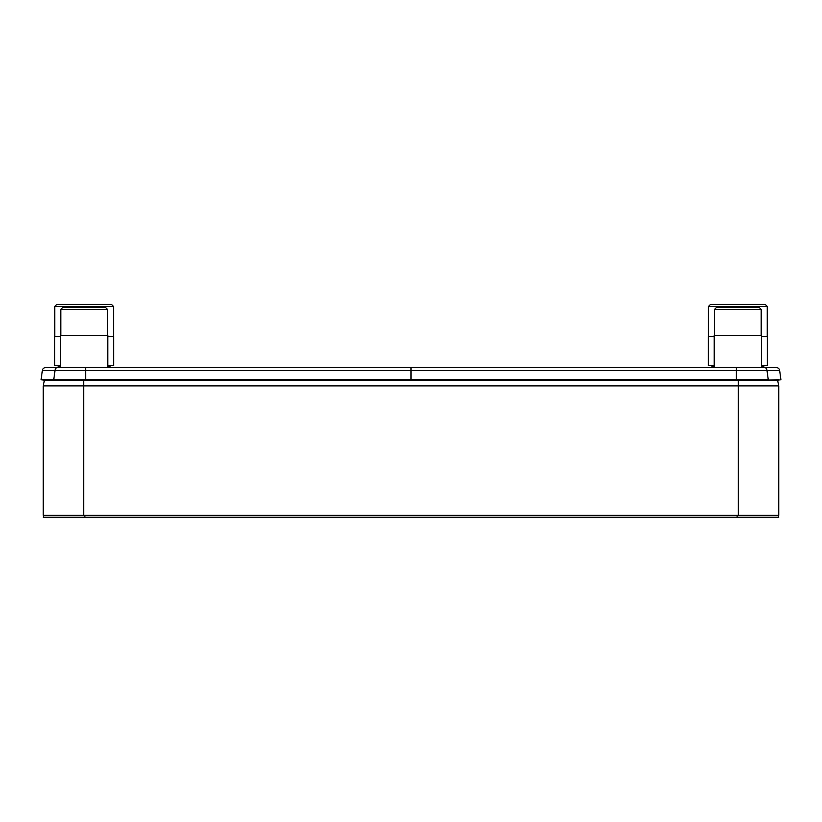 <?xml version="1.0" encoding="UTF-8"?>
<svg xmlns="http://www.w3.org/2000/svg" width="822" height="822" viewBox="0 0 822 822"><rect width="100%" height="100%" fill="white"/><g stroke="black" fill="none" stroke-linecap="round" stroke-linejoin="round"><path stroke-width="1.23" d="M775.177 380.278L46.823 380.278M777.591 380.278L778.753 385.888L777.591 380.278L44.409 380.278L43.247 385.888L778.753 385.888L778.753 515.373L43.247 515.373L43.247 385.888L44.409 380.278M764.552 367.516L776.184 367.516A3.504 3.504 0 0 1 779.657 370.547L42.343 370.547A3.504 3.504 0 0 1 45.816 367.516L764.552 367.516A3.504 2.476 90 0 1 766.988 370.352L768.251 379.6L736.389 379.63L41.1 379.764L42.343 370.547A3.504 3.504 90 0 1 45.816 367.516A3.504 3.504 90 0 0 42.343 370.547M54.18 367.516L114.094 367.516L107.774 367.516L107.774 335.386L60.499 335.386L60.499 367.516L54.18 367.516M778.516 379.692L766.309 380.134M780.9 379.764L779.657 370.547L780.9 379.764L778.115 380.134L780.9 379.764M43.885 380.134L41.1 379.764L43.885 380.134M43.515 515.373L43.247 517.223L46.032 517.613L775.968 517.613L778.753 517.223L778.485 515.373M43.247 517.223L778.753 517.223M57.838 367.516L58.29 366.304A0.565 0.565 0 0 0 57.766 365.543M110.436 367.516L109.984 366.304A0.565 0.565 0 0 1 110.508 365.543M107.774 336.65L113.6 336.65L113.6 365.543L107.774 365.543M60.499 365.543L54.673 365.543L54.673 336.65L60.499 336.65M54.745 336.65L54.745 306.462L113.539 306.462L113.539 336.65M54.745 306.462L56.81 304.387L111.463 304.387L113.539 306.462M711.564 367.516L712.016 366.304A0.565 0.565 0 0 0 711.492 365.543M764.162 367.516L763.71 366.304A0.565 0.565 0 0 1 764.234 365.543M761.501 336.65L767.327 336.65L767.327 365.543L761.501 365.543M714.226 365.543L708.4 365.543L708.4 336.65L714.226 336.65M708.461 336.65L708.461 306.462L767.255 306.462L767.255 336.65M708.461 306.462L710.537 304.387L765.19 304.387L767.255 306.462M60.818 335.386L60.818 309.401L107.456 309.401L107.456 335.386M60.818 309.401L62.893 307.325L105.38 307.325L107.456 309.401M67.579 307.325L100.695 307.325L67.579 307.325M761.501 367.516L761.501 335.386L714.226 335.386L714.226 367.516M714.544 335.386L714.544 309.401L761.182 309.401L761.182 335.386M714.544 309.401L716.62 307.325L759.107 307.325L761.182 309.401M721.305 307.325L754.421 307.325L721.305 307.325M83.649 380.134L83.649 515.373M738.351 380.134L738.351 515.373M57.448 367.516A3.504 2.476 90 0 0 55.012 370.352L53.749 379.6L55.691 380.134M85.611 367.516L85.611 380.134M411 367.516L411 380.134M736.389 367.516L736.389 380.134M84.871 515.373L84.871 517.613M737.129 515.373L737.129 517.613M109.984 366.304L107.774 366.304M60.499 366.304L58.29 366.304M763.71 366.304L761.501 366.304M714.226 366.304L712.016 366.304"/></g></svg>
